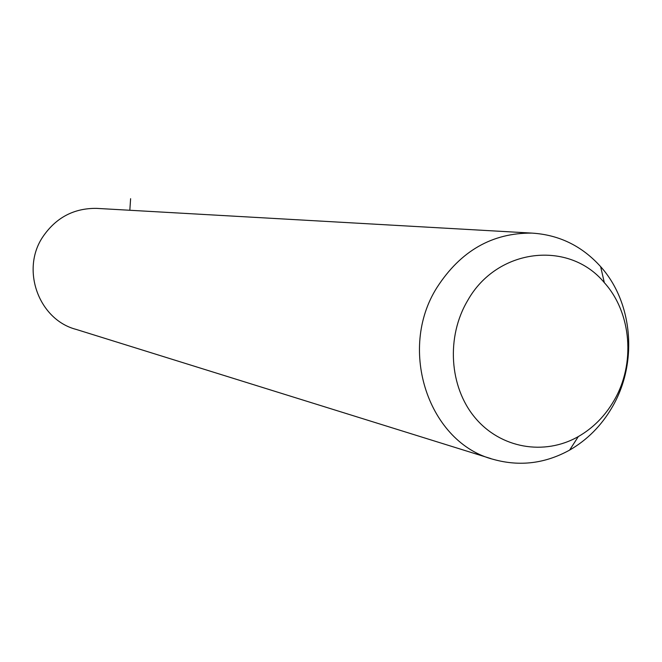 <?xml version="1.0" encoding="UTF-8"?>
<svg xmlns="http://www.w3.org/2000/svg" width="662" height="662" viewBox="0 0 662 662"><rect width="100%" height="100%" fill="white"/><g stroke="black" fill="none" stroke-linecap="round" stroke-linejoin="round"><path stroke-width="0.99" d="M436.937 287.565C460.57 250.923 492.238 232.767 531.95 233.107C559.1 234.795 581.997 245.974 600.641 266.645C633.236 302.782 637.986 363.612 612.06 407.378C601.377 425.691 587.227 439.924 569.626 450.094C545.207 463.566 519.893 466.685 493.67 459.461C428.951 443.143 397.266 350.008 436.937 287.565M467.678 300.515C497.03 248.027 568.997 239.81 604.332 282.666C631.664 312.894 635.677 364.034 613.897 400.775C604.919 416.15 593.061 428.082 578.307 436.581C544.272 455.994 500.398 448.373 474.886 417.507C449.258 386.782 446.072 336.809 467.678 300.515M490.914 458.601L76.072 329.378C38.909 319.746 20.63 270.038 42.658 237.095C55.79 217.699 73.747 208.133 96.528 208.373L97.877 208.456M129.826 210.268L130.613 198.683M604.332 282.666L600.641 266.645M578.307 436.581L569.626 450.094M531.95 233.107L96.528 208.373"/></g></svg>
